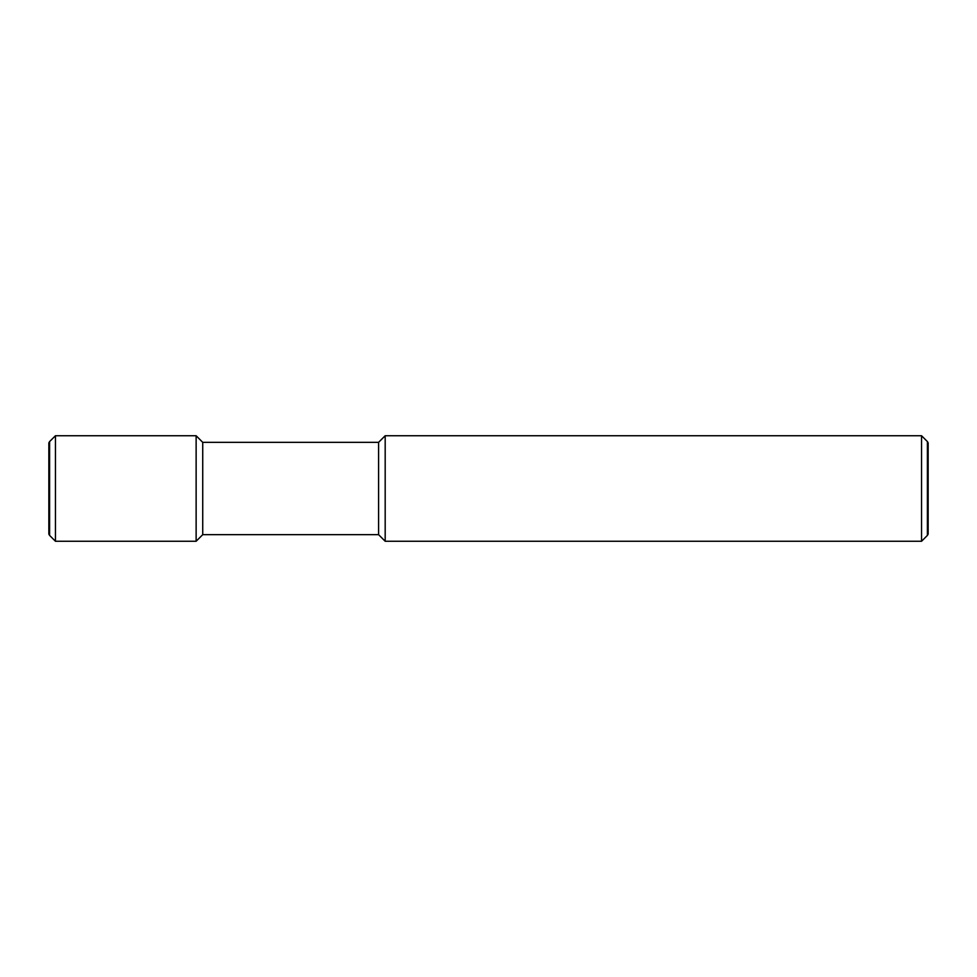 <?xml version="1.0" encoding="UTF-8"?>
<svg xmlns="http://www.w3.org/2000/svg" width="977" height="977" viewBox="0 0 977 977"><rect width="100%" height="100%" fill="white"/><g stroke="black" fill="none" stroke-linecap="round" stroke-linejoin="round"><path stroke-width="1.47" d="M921.555 435.742L927.405 441.592L927.405 535.408L921.555 541.258L385.182 541.258L378.587 534.663L202.727 534.663L196.133 541.258L55.445 541.258L49.595 535.408L49.595 441.592L55.445 435.742L196.133 435.742L202.727 442.337L378.587 442.337L385.182 435.742L921.555 435.742L921.555 541.258M385.182 435.742L385.182 541.258M378.587 442.337L378.587 534.663M202.727 442.337L202.727 534.663M196.133 435.742L196.133 541.258M55.445 435.742L55.445 541.258M49.595 535.408L48.85 534.114L48.85 442.886L49.595 441.592M927.405 441.592L928.15 442.886L928.15 534.114L927.405 535.408"/></g></svg>
